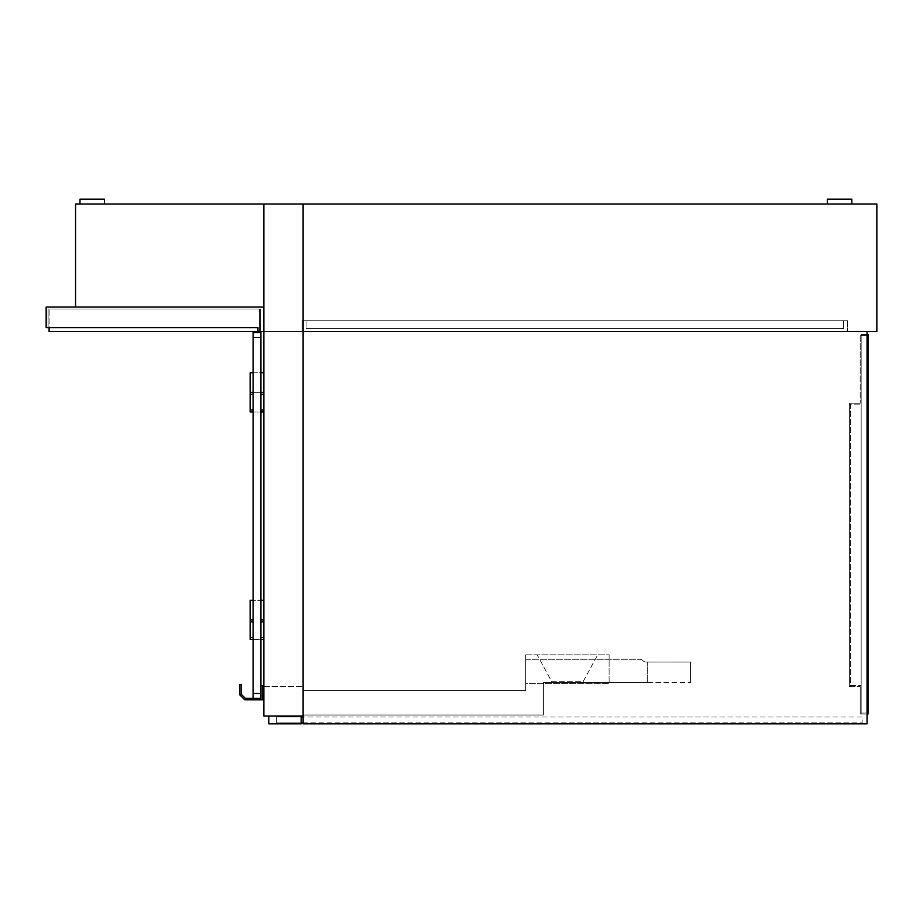 <?xml version="1.0" encoding="UTF-8"?>
<svg xmlns="http://www.w3.org/2000/svg" width="923" height="923" viewBox="0 0 923 923"><rect width="100%" height="100%" fill="white"/><g stroke="black" fill="none" stroke-linecap="round" stroke-linejoin="round"><path stroke-width="0.69" stroke-dasharray="4.62 3.46" d="M303.113 716.006L263.874 716.006L263.874 204.052L263.874 307.036L75.571 307.036L75.571 204.052L876.85 204.052L876.85 331.553L303.113 331.553L303.113 320.766L303.113 331.553L847.429 331.553L303.113 331.553L303.113 723.851L303.113 204.052L303.113 331.553L867.043 331.553L303.113 331.553L303.113 723.851L867.043 723.851L867.043 331.553L867.043 723.851L303.113 723.851L867.043 723.851L867.043 331.553L303.113 331.553L867.043 331.553M847.429 320.766L303.113 320.766L847.429 320.766L847.429 331.553L847.429 320.766M301.152 716.986L276.623 716.986L276.623 722.871L862.14 722.871L862.14 716.986L276.623 716.986L276.623 722.871L301.152 722.871M303.113 722.871L862.14 722.871L862.14 716.986L303.113 716.986M268.778 716.006L268.778 723.851L301.152 723.851L301.152 716.006L268.778 716.006M303.113 715.025L303.113 690.508L303.113 715.025L303.113 690.508L525.741 690.508L303.113 690.508L303.113 715.025L543.393 715.025L543.393 682.662L647.358 682.662L647.358 662.068L646.377 662.068A4.903 4.903 0 0 1 642.939 660.66A4.903 4.903 0 0 0 639.512 659.264L525.741 659.264L525.741 690.508L303.113 690.508L525.741 690.508L525.741 659.264L525.741 690.508L525.741 659.264L639.512 659.264A4.903 4.903 0 0 1 642.939 660.66A4.903 4.903 0 0 0 639.512 659.264A4.903 4.903 0 0 1 642.939 660.66A4.903 4.903 0 0 0 646.377 662.068A4.903 4.903 0 0 1 642.939 660.66A4.903 4.903 0 0 0 646.377 662.068L647.358 662.068L647.358 682.662L647.358 662.068L646.377 662.068L690.508 662.068L690.508 682.662L690.508 662.068L647.358 662.068L647.358 682.662L690.508 682.662L647.358 682.662L647.358 662.068L647.358 682.662L543.393 682.662L647.358 682.662L543.393 682.662L543.393 715.025L303.113 715.025L543.393 715.025L543.393 682.662L543.393 715.025L303.113 715.025M867.043 334.495L861.159 334.495L861.159 714.044L867.043 714.044L867.043 334.495L861.159 334.495L861.159 714.044L867.043 714.044L867.043 334.495L860.178 334.495L860.178 403.143L860.178 334.495L868.024 334.495L868.024 714.044L868.024 334.495L860.178 334.495L860.178 403.143L860.178 334.495L868.024 334.495L868.024 714.044L860.178 714.044L860.178 686.585L860.178 714.044L868.024 714.044L860.178 714.044L860.178 686.585L860.178 714.044L867.043 714.044M849.391 686.585L860.178 686.585L849.391 686.585L849.391 403.143L849.391 686.585L860.178 686.585L849.391 686.585L849.391 403.143L860.178 403.143L849.391 403.143L849.391 686.585M861.159 713.064L867.043 713.064L867.043 335.476L867.043 713.064L867.043 335.476L867.043 713.064L861.159 713.064L861.159 685.604L861.159 713.064L861.159 685.604L861.159 713.064L867.043 713.064L861.159 713.064M850.371 685.604L861.159 685.604L850.371 685.604L850.371 404.124L861.159 404.124L861.159 335.476L861.159 404.124L861.159 335.476L867.043 335.476L861.159 335.476L867.043 335.476L861.159 335.476L861.159 404.124L850.371 404.124L850.371 685.604L861.159 685.604L850.371 685.604L850.371 404.124L861.159 404.124L850.371 404.124L850.371 685.604M849.391 403.143L860.178 403.143L849.391 403.143M253.087 698.353L260.932 698.353L253.087 698.353L253.087 332.534L260.932 332.534L260.932 698.353L260.932 685.604L262.409 685.604L262.409 699.819L244.757 699.819L239.853 694.915L241.434 694.431L245.368 698.353L260.932 698.353L260.932 685.604M239.853 684.624L239.853 694.431M241.434 694.431L241.318 684.624M306.055 320.766L843.507 320.766L306.055 320.766L306.055 328.611L843.507 328.611L843.507 320.766L843.507 328.611L306.055 328.611L306.055 320.766M250.145 392.356L253.087 392.356L253.087 411.97L260.932 411.97L260.932 392.356L263.874 392.356L263.874 372.742L250.145 372.742L250.145 411.97L263.874 411.97L263.874 372.742M263.874 411.97L263.874 392.356M253.087 372.742L260.932 372.742M260.932 411.97L260.932 392.356L253.087 392.356L253.087 411.97M260.932 392.356L253.087 392.356M250.145 619.887L253.087 619.887L253.087 639.512L260.932 639.512L260.932 619.887L263.874 619.887L263.874 600.273L250.145 600.273L250.145 639.512L263.874 639.512L263.874 600.273M253.087 619.887L253.087 600.273L260.932 600.273L260.932 619.887M263.874 639.512L263.874 619.887M253.087 600.273L253.087 639.512M260.932 600.273L260.932 639.512M75.571 307.036L263.874 307.036L263.874 331.553L263.874 307.036L46.15 307.036L46.15 327.63L257.99 327.63L257.99 331.553L260.448 331.553L257.99 331.553L257.99 327.63L48.111 327.63L48.111 308.997L260.448 308.997L260.448 331.553L260.448 308.997L48.111 308.997L48.111 327.63M257.99 331.553L259.467 331.553L259.467 308.997L49.092 308.997L259.467 308.997L259.467 331.553L49.092 331.553L49.092 308.997L49.092 327.63L257.99 327.63L257.99 331.553L263.874 331.553L263.874 686.585L263.874 331.553L302.133 331.553L302.133 320.766L303.113 320.766L303.113 686.585L303.113 320.766L302.133 320.766L302.133 331.553L263.874 331.553M851.837 204.052L851.837 199.149L827.32 199.149L851.837 199.149L827.32 199.149L827.32 204.052L851.837 204.052L827.32 204.052M79.989 199.149L104.507 199.149L79.989 199.149L104.507 199.149L104.507 204.052L79.989 204.052L104.507 204.052M263.874 686.585L303.113 686.585L263.874 686.585M583.117 681.682L597.689 654.845L537.163 654.845L551.735 681.682L583.117 681.682L597.689 654.845L537.163 654.845L551.735 681.682L583.117 681.682M525.741 654.845L525.741 683.643L609.099 683.643L609.099 654.845L525.741 654.845L525.741 683.643L609.099 683.643L609.099 654.845L525.741 654.845M253.087 337.437L260.932 337.437M253.087 693.45L260.932 693.45"/><path stroke-width="1.38" d="M303.113 716.006L263.874 716.006L263.874 204.052L75.571 204.052L75.571 307.036L263.874 307.036L263.874 204.052L876.85 204.052L876.85 331.553L303.113 331.553L303.113 204.052L303.113 723.851L867.043 723.851L867.043 331.553M301.152 722.871L303.113 722.871M303.113 716.986L301.152 716.986M268.778 723.851L301.152 723.851L301.152 716.006L268.778 716.006L268.778 723.851M867.043 714.044L868.024 714.044L868.024 334.495L867.043 334.495M260.932 337.437L260.932 332.534L253.087 332.534L253.087 337.437L260.932 337.437L260.932 698.353L253.087 698.353L253.087 337.437M260.932 685.604L262.409 685.604L262.409 699.819L244.757 699.819L239.853 694.915L239.853 684.624L241.318 684.624L241.318 694.315L245.368 698.353L253.087 698.353M241.318 684.624L239.853 684.624M253.087 411.97L250.145 411.97L250.145 392.356L253.087 392.356M260.932 392.356L263.874 392.356M250.145 392.356L250.145 372.742L253.087 372.742M260.932 372.742L263.874 372.742M263.874 411.97L260.932 411.97M253.087 639.512L250.145 639.512L250.145 619.887L253.087 619.887M250.145 619.887L250.145 600.273L253.087 600.273M260.932 619.887L263.874 619.887M260.932 600.273L263.874 600.273M263.874 639.512L260.932 639.512M48.111 327.63L49.092 327.63L49.092 331.553L257.99 331.553L257.99 327.63L46.15 327.63L46.15 307.036L75.571 307.036M263.874 331.553L257.99 331.553M827.32 204.052L827.32 199.149L851.837 199.149L851.837 204.052M79.989 199.149L79.989 204.052L79.989 199.149L104.507 199.149L104.507 204.052M253.087 693.45L260.932 693.45M241.434 694.431L239.853 694.431M250.145 410.008L253.087 410.008M253.087 394.317L250.145 394.317M263.874 394.317L260.932 394.317M260.932 410.008L263.874 410.008M250.145 637.551L253.087 637.551M253.087 621.848L250.145 621.848M263.874 621.848L260.932 621.848M260.932 637.551L263.874 637.551"/></g></svg>
